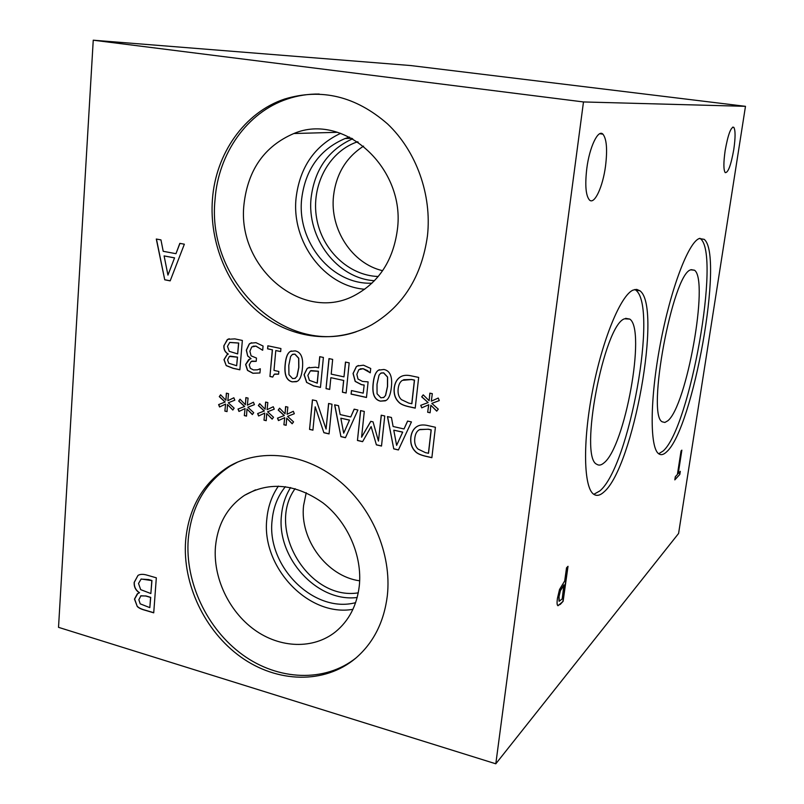 <?xml version="1.0" encoding="UTF-8"?>
<svg xmlns="http://www.w3.org/2000/svg" width="804" height="804" viewBox="0 0 804 804"><rect width="100%" height="100%" fill="white"/><g stroke="black" fill="none" stroke-linecap="round" stroke-linejoin="round"><path stroke-width="1.21" d="M93.244 40.2L410.563 65.536L745.479 106.329L583.483 101.947L495.807 763.8L58.521 627.341L93.244 40.2L583.483 101.947M564.137 584.94L560.408 590.679L559.031 596.608L559.262 601.251L562.187 598.91L563.916 584.88L560.177 590.618L558.8 596.548L559.041 601.191M557.614 605.422C556.971 604.628 556.911 602.307 557.423 598.447L559.514 589.513L564.699 580.95L566.529 567.815L568.016 566.307L563.122 601.302L560.298 604.377L557.614 605.422M563.122 601.302L557.976 605.754M567.745 566.579L562.9 601.251M745.479 106.329L678.586 533.464L495.807 763.8M666.727 451.758C663.682 454.742 661.009 455.406 658.707 453.757C649.732 447.928 649.783 399.739 660.255 344.313C670.626 288.877 688.475 242.135 699.299 238.517L704.163 239.341C724.233 254.798 693.189 428.552 666.727 451.758M604.035 491.897C600.186 495.465 596.769 496.269 593.794 494.299C583.704 488.008 582.488 442.873 592.458 391.236C602.327 339.579 620.738 295.249 633.06 290.093L636.728 289.38L639.944 290.797C662.325 306.656 633.311 467.335 604.035 491.897M605.533 166.046C602.859 186.769 594.488 204.919 589.513 200.065C585.774 195.734 584.87 185.201 586.799 168.468C589.503 147.011 598.156 128.992 602.93 134.167C606.658 138.901 607.522 149.524 605.533 166.046M733.791 149.474C730.977 165.202 728.122 172.92 725.218 172.629C723.479 170.016 723.449 162.659 725.148 150.589C728.022 134.6 730.886 126.831 733.761 127.283C735.489 130.087 735.509 137.484 733.791 149.474M681.048 450.984L681.862 450.15L678.234 473.566L680.295 471.335L679.812 474.44L674.817 479.877L675.31 476.722L677.41 474.45L681.048 450.984M679.812 474.44L674.857 479.606M680.083 471.566L679.641 474.41M678.234 473.566L681.651 450.361M259.943 372.976L252.898 373.277L247.491 370.403L245.622 364.483L248.727 359.569L251.069 358.674L247.692 356.011L246.315 350.182L249.22 344.032L250.436 343.207L255.973 342.675L263.069 346.021L262.697 350.222L255.883 346.142L251.732 346.956L249.883 351.237L251.099 355.84L256.486 358.061L256.205 361.338L251.18 361.438L249.23 364.855L250.345 368.343L253.471 369.94L257.34 369.84L260.315 368.805L259.943 372.976L253.019 373.237L247.622 370.363L245.743 364.443L249.632 359.187M256.205 361.267L251.943 361.117M262.436 350.162L256.014 346.102L253.119 346.182M247.692 356.011L246.446 350.142L249.351 344.001L251.642 342.725M251.069 358.674L247.813 355.971M258.345 369.538L260.124 368.765M326.032 388.633L328.987 358.614L332.665 359.388L331.208 374.131L343.981 376.865L345.479 362.071L349.187 362.855L346.122 393.025L342.434 392.221L343.62 380.433L330.856 377.679L329.69 389.437L326.032 388.633L329.097 358.644M329.7 389.367L326.153 388.583M330.856 377.679L343.62 380.433M342.434 392.221L343.74 380.382M346.132 392.955L342.544 392.171M343.981 376.865L345.589 362.101M421.688 396.834L423.226 394.844L429.125 400.704L429.838 393.146L432.311 393.669L431.326 401.186L438.24 398.04L439.285 400.593L431.828 403.387L438.291 409.156L436.723 411.145L430.833 405.236L430.11 412.784L427.658 412.241L428.683 404.774L421.748 407.849L420.733 405.316L428.13 402.583L421.688 396.834L423.266 394.885M428.13 402.583L421.798 396.784M421.748 407.849L420.844 405.276M428.683 404.774L421.849 407.799M427.658 412.241L428.783 404.724M430.12 412.713L427.758 412.191M430.833 405.236L436.783 411.055M431.828 403.387L439.275 400.583M429.125 400.704L429.939 393.166M411.759 403.769L414.402 380.151L411.467 379.538L402.422 380.342C400.05 381.769 398.623 384.593 398.161 388.814C397.658 393.518 398.754 397.126 401.427 399.648L408.834 403.136L411.869 403.719L414.512 380.111L411.578 379.488L403.658 379.709M415.216 408.05L408.733 406.633C403.688 405.477 400.342 403.92 398.704 401.97C395.216 398.533 393.749 393.829 394.302 387.87C394.985 382.744 397.015 379.096 400.412 376.905L401.548 376.302M398.593 402.02C395.106 398.573 393.638 393.88 394.191 387.91C394.875 382.794 396.915 379.136 400.302 376.955L401.467 376.332C404.191 375.066 407.698 374.965 411.98 376.021L418.673 377.418L415.216 408.13L408.633 406.683C403.588 405.528 400.241 403.97 398.593 402.02L398.704 401.97M377.016 384.262L377.056 393.759L380.885 397.809L383.84 397.437L385.468 395.528L387.468 386.473L387.488 377.066L383.558 372.875L380.694 373.227L379.016 375.197L377.016 384.262M383.498 397.628L385.578 395.488L387.578 386.422L387.598 377.026L383.669 372.825L381.196 372.976M385.438 400.814L380.634 401.126C374.523 399.789 372.071 393.88 373.267 383.387C374.011 376.222 375.81 371.8 378.654 370.111L379.458 369.709M380.523 401.176C374.413 399.839 371.961 393.92 373.146 383.438C373.9 376.262 375.699 371.84 378.543 370.162L383.92 369.478C390.121 370.734 392.593 376.684 391.357 387.307C390.593 394.382 388.845 398.754 386.101 400.442L380.634 401.126M364.061 385.076L361.488 384.694L355.177 381.418L353.046 373.498L356.272 366.724L357.247 366.031L363.488 365.197L370.714 368.473L370.262 372.795L363.056 368.704L358.805 369.699L356.855 374.332L358.001 379.036L362.463 381.418L368.111 381.88L366.473 397.477L351.097 394.111L351.459 390.573L363.217 393.136L364.172 385.026L361.599 384.654L355.288 381.367L353.157 373.448L356.383 366.684L358.393 365.488M363.217 393.136L364.172 385.026M351.097 394.111L351.559 390.603M366.483 397.407L351.207 394.06M367.106 370.463L363.167 368.664L360.142 368.865M369.981 372.734L367.217 370.423M317.158 383.186L318.314 371.267L310.394 370.885L307.852 375.378L309.389 380.342L317.278 383.146L318.434 371.227L311.037 370.594M320.474 387.347L313.711 385.87L306.756 382.453L304.193 374.634L307.198 368.523L309.389 367.307M306.636 382.503L304.073 374.684L307.078 368.574L308.093 367.89L315.55 367.217L318.645 367.87L319.731 356.674L323.389 357.448L320.464 387.417L313.59 385.92L306.756 382.453M318.645 367.87L319.841 356.705M288.797 365.368L288.948 374.654L292.616 378.583L295.229 378.312L296.937 376.332L298.736 367.478L298.656 358.282L294.887 354.202L292.354 354.474L290.596 356.504L288.797 365.368M294.867 378.493L297.058 376.292L298.857 367.428L298.776 358.242L295.008 354.162L292.887 354.242M296.505 381.689L292.435 381.83C286.626 380.563 284.234 374.795 285.259 364.544C285.912 357.277 287.681 352.876 290.546 351.358L291.42 350.976M292.304 381.88C286.505 380.604 284.113 374.845 285.129 364.584C285.792 357.318 287.551 352.916 290.425 351.398L295.189 350.886C301.078 352.092 303.49 357.88 302.425 368.262C301.751 375.458 300.033 379.81 297.269 381.327L292.435 381.83M267.591 348.825L267.853 345.8L280.928 348.544L280.656 351.579L275.782 350.554L273.993 370.413L278.847 371.458L278.596 374.172L274.254 374.252L272.707 377.076L269.943 376.473L272.325 349.83L267.591 348.825L267.973 345.82M272.325 349.83L267.712 348.785M269.943 376.473L272.455 349.79M272.717 377.006L270.064 376.433M278.606 374.101L274.687 374.061M275.782 350.554L280.656 351.519M236.667 365.73L237.391 357.167L229.381 356.433L227.612 359.89L228.688 363.227L236.667 365.73L237.522 357.127L230.125 356.152M237.662 353.911L238.577 343.057L229.723 342.454L227.492 346.333L229.22 351.338L237.662 353.911L238.708 343.027L229.854 342.414M228.145 354.051C225.07 352.333 223.643 349.559 223.874 345.73L227.743 339.328L234.828 338.876L242.356 340.454L239.863 369.8L232.949 368.292L226.215 365.619L223.974 359.649L227.11 354.614L228.276 354.011C225.2 352.293 223.773 349.519 224.004 345.69L227.251 339.64L229.24 338.735M226.215 365.619L224.105 359.609L227.241 354.574L228.266 354.152M239.873 369.729L233.08 368.252L226.346 365.579M179.825 243.361L184.357 244.205L170.177 280.867L164.74 279.802L156.298 239.029L160.961 239.893L163.212 251.3L175.965 253.692L179.825 243.361M139.414 592.779C135.695 590.427 133.946 586.96 134.167 582.397L137.976 575.433C140.177 574.066 143.273 573.986 147.243 575.202L156.328 577.815L153.725 612.829L145.383 610.336C141.414 609.301 138.71 608.015 137.263 606.477L134.479 599.101L137.293 593.834L139.544 592.709C135.826 590.347 134.077 586.89 134.308 582.317L137.976 575.433M212.427 199.482C215.643 153.805 244.396 112.349 284.757 98.992C321.489 87.948 355.76 96.259 387.558 123.937C416.442 151.263 431.999 194.98 427.457 235.873C421.708 276.556 403.176 306.173 371.85 324.736C336.404 344.464 292.214 339.218 259.953 313.349C227.723 287.35 209.13 242.748 212.427 199.482M185.644 540.61C188.719 507.947 202.799 483.445 227.874 467.114C258.888 448.15 303.048 452.35 337.348 479.395C371.629 506.419 392.05 553.926 387.317 595.834C383.99 622.175 373.378 643.039 355.468 658.406C324.334 684.445 277.078 682.928 240.898 657.049C204.668 631.15 182.297 583.845 185.644 540.61M225.06 402.03L219.271 396.643L220.577 394.774L225.894 400.271L226.356 393.176L228.537 393.679L227.833 400.714L233.843 397.769L234.818 400.161L228.326 402.784L234.145 408.191L232.808 410.05L227.502 404.523L227.04 411.598L224.869 411.095L225.592 404.08L219.572 406.975L218.618 404.593L225.19 401.99L219.402 396.593L220.628 394.834M264.245 411.015L258.345 405.548L259.682 403.668L265.109 409.236L265.611 402.07L267.843 402.573L267.099 409.688L273.27 406.734L274.254 409.156L267.591 411.779L273.521 417.266L272.144 419.135L266.727 413.537L266.224 420.683L263.993 420.17L264.787 413.085L258.597 415.99L257.632 413.578L264.375 410.965L258.466 405.497L259.732 403.719M309.55 429.386L312.404 399.869L316.474 400.774L326.062 429.055L328.595 403.477L332.012 404.241L329.057 433.909L323.891 432.713L315.188 406.804L312.917 430.17L309.55 429.386L312.515 399.9M354.152 409.166L357.911 410.01L345.459 437.698L340.936 436.652L334.625 404.824L338.504 405.678L340.172 414.583L350.755 416.964L354.152 409.166M415.196 451.386C411.698 447.918 410.241 443.225 410.804 437.306C411.447 432.502 413.336 429.004 416.492 426.823L418.13 425.919C420.874 424.703 424.391 424.653 428.693 425.768L435.406 427.266L431.869 457.707L425.266 456.18C420.201 454.953 416.844 453.355 415.196 451.386L415.296 451.325C411.809 447.858 410.341 443.165 410.904 437.255C411.547 432.451 413.447 428.954 416.593 426.773L417.517 426.21M407.578 421.065L411.447 421.929L398.412 449.959L393.749 448.883L387.448 416.583L391.437 417.477L393.106 426.502L404.02 428.964L407.578 421.065M357.448 440.481L360.564 410.593L364.292 411.427L361.589 437.205L370.755 421.346L373.036 421.859L378.453 441.094L381.237 415.196L384.754 415.98L381.508 446.049L376.383 444.863L371.136 426.582L362.604 441.667L357.448 440.481L360.664 410.623M284.184 415.588L278.224 410.08L279.581 408.191L285.058 413.799L285.591 406.593L287.852 407.105L287.078 414.261L293.329 411.286L294.324 413.728L287.571 416.361L293.56 421.879L292.153 423.768L286.696 418.12L286.164 425.306L283.912 424.783L284.727 417.668L278.455 420.572L277.481 418.15L284.304 415.537L278.345 410.03L279.631 408.241M244.537 406.502L238.698 401.075L240.014 399.196L245.381 404.734L245.863 397.598L248.074 398.101L247.351 405.176L253.441 402.221L254.426 404.633L247.843 407.256L253.712 412.703L252.355 414.573L246.999 409.005L246.516 416.11L244.315 415.598L245.079 408.563L238.969 411.457L238.014 409.065L244.667 406.452L238.818 401.025L240.074 399.256M238.014 409.065L244.667 406.452M239.1 411.397L238.145 409.015M245.079 408.563L244.315 415.598M246.526 416.03L244.446 415.547M246.999 409.005L252.436 414.462M247.351 405.176L253.441 402.231M245.381 404.734L245.994 397.628M278.576 420.522L277.611 418.11M284.727 417.668L283.912 424.783M286.164 425.226L284.033 424.733M286.696 418.12L292.234 423.668M287.571 416.361L294.324 413.728M287.078 414.261L293.329 411.296M285.058 413.799L285.711 406.623M362.644 441.597L357.569 440.421M371.136 426.582L376.383 444.863M381.518 445.969L376.493 444.803M378.453 441.094L381.337 415.226M361.589 437.205L370.825 421.366M396.623 445.356L402.703 432.1L393.769 430.16L396.623 445.356L402.703 432.1M402.593 432.16L393.769 430.16M404.02 428.964L407.648 421.085M393.749 448.883L387.568 416.613M398.442 449.888L393.859 448.823M428.411 453.325L431.115 429.919L428.17 429.256L419.919 429.477L418.743 430.13C416.562 431.567 415.246 434.281 414.784 438.27C414.271 442.924 415.356 446.532 418.05 449.074L425.477 452.652L428.522 453.265L431.225 429.859L428.271 429.195L419.487 429.688M431.879 457.627L425.366 456.119C420.301 454.893 416.944 453.295 415.296 451.325M343.7 433.165L349.509 420.07L340.836 418.191L343.7 433.165L349.509 420.07M349.398 420.13L340.836 418.191M350.755 416.964L354.232 409.186M340.936 436.652L334.755 404.844M345.489 437.627L341.047 436.602M312.927 430.09L309.671 429.336M315.188 406.804L323.891 432.713M329.067 433.828L324.002 432.652M326.062 429.055L328.705 403.497M258.717 415.929L257.762 413.527M264.787 413.085L263.993 420.17M266.224 420.603L264.124 420.11M266.727 413.537L272.214 419.035M267.591 411.779L274.254 409.156M267.099 409.688L273.27 406.734M265.109 409.236L265.732 402.1M218.618 404.593L225.19 401.99M219.703 406.914L218.748 404.543M225.592 404.08L224.869 411.095M227.04 411.517L224.999 411.045M227.502 404.523L232.879 409.95M227.833 400.714L233.843 397.779M225.894 400.271L226.477 393.206M167.946 275.109L174.558 257.853L164.106 255.923L167.946 275.109L174.558 257.853M174.418 257.873L164.106 255.923M175.965 253.692L179.945 243.391M164.74 279.802L156.448 239.059M170.197 280.817L164.88 279.772M149.825 607.633L150.579 597.422L145.825 596.025L140.931 595.764L138.861 599.734L140.197 603.844L149.825 607.633L150.71 597.352L145.966 595.955L140.63 595.905M150.861 593.543L151.815 580.588L141.152 579.011L138.519 583.463L140.67 589.634L150.861 593.543L151.956 580.518L148.549 579.533L141.001 579.091M137.263 606.477L134.62 599.03L137.775 593.553M153.735 612.708L145.524 610.256C141.554 609.221 138.841 607.935 137.404 606.397M634.858 289.48L635.662 290.053C658.345 305.942 629.401 466.471 599.844 490.932L593.814 494.309M603.844 462.993C601.191 465.255 598.849 465.687 596.809 464.29C578.739 457.506 603.864 325.117 624.487 318.806L629.783 319.087C646.265 329.64 624.919 447.195 603.844 462.993M699.912 238.306L700.505 238.768C720.856 254.255 689.882 427.859 663.159 450.994L658.697 453.757M667.752 420.824L664.868 422.452L662.355 421.849C646.185 416.08 672.636 273.752 690.726 269.832L694.525 270.224C709.198 280.254 686.576 406.372 667.752 420.824M356.182 331.781C284.345 356.916 206.166 280.656 215.08 199.201C218.306 153.664 247.009 112.349 287.259 99.043C297.57 95.565 308.233 93.897 319.248 94.038M244.014 204.085C248.024 169.604 264.637 146.077 293.852 133.524C344.052 112.037 406.08 168.348 397.327 230.004C393.216 259.913 379.448 281.47 356.011 294.646C303.842 324.444 236.346 267.973 244.014 204.085M364.674 289.249C324.123 286.103 291.249 241.803 296.083 197.945C299.812 167.202 314.666 145.665 340.625 133.323M371.971 283.179C331.992 285.018 296.706 242.094 301.671 198.869C305.369 169.433 319.851 149.323 345.097 138.529L349.529 137.092M374.453 280.717C337.167 278.526 306.565 237.964 311.118 197.734C314.676 169.383 328.524 149.725 352.675 138.76M357.599 141.755L356.182 142.258C328.102 152.639 311.098 186.046 316.575 217.934C321.841 249.863 348.614 275.621 378.232 276.496M306.223 492.721L303.58 505.535C299.57 539.363 326.906 576.418 359.669 580.82M358.242 592.849C308.857 600.92 265.732 529.042 295.098 488.661M363.589 146.117C346.132 157.393 336.112 174.036 333.509 196.045C329.761 229.411 352.162 263.712 382.614 270.687M356.192 657.803C324.856 682.817 278.124 680.626 242.506 654.727C206.829 628.808 184.92 582.036 188.247 539.263C191.332 506.691 205.382 482.269 230.396 465.978L238.004 461.888M215.462 546.7C217.713 524.037 227.401 506.912 244.516 495.324C269.461 481.204 295.651 483.757 323.097 502.982C347.75 522.108 362.524 555.966 359.287 585.995C356.916 605.432 348.996 620.708 335.529 631.813C313.319 649.602 279.963 648.265 254.345 629.713C228.698 611.161 212.929 577.403 215.462 546.7M352.926 609.321C308.173 617.271 260.988 566.629 266.858 518.741C268.023 506.49 271.863 495.616 278.385 486.118M355.609 602.658C313.721 613.834 266.335 566.026 272.134 520.118C273.39 507.203 277.802 496.058 285.38 486.671M357.177 597.493C317.037 602.678 276.254 557.463 281.5 514.972C282.475 504.832 285.5 495.696 290.576 487.556M732.665 127.143L733.761 127.283M599.734 133.735L602.93 134.167M639.944 290.797L635.662 290.053M629.783 319.087L625.612 318.334M704.163 239.341L700.505 238.768M694.525 270.224L691.118 269.662M284.757 98.992L287.259 99.043M293.852 133.524L337.499 132.308M345.097 138.529L351.81 138.278M358.222 142.177L356.182 142.258M227.874 467.114L230.396 465.978M244.516 495.324L255.531 489.847"/></g></svg>
